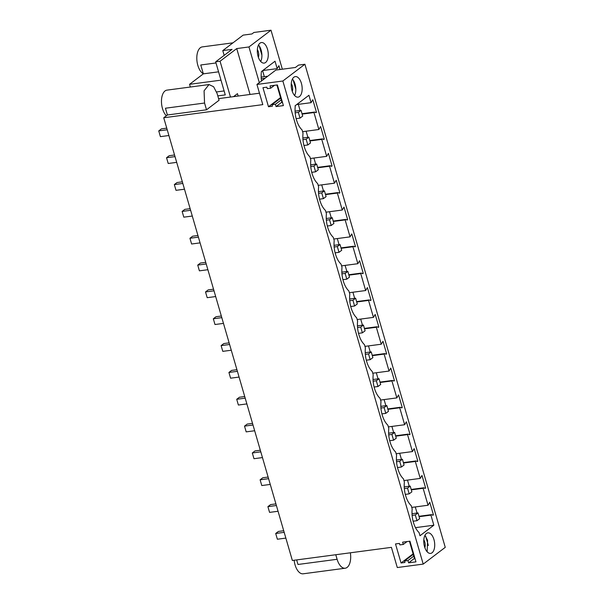 <?xml version="1.0" encoding="UTF-8"?>
<svg xmlns="http://www.w3.org/2000/svg" width="604" height="604" viewBox="0 0 604 604"><rect width="100%" height="100%" fill="white"/><g stroke="black" fill="none" stroke-linecap="round" stroke-linejoin="round"><path stroke-width="0.91" d="M304.907 64.251L445.254 547.345L423.208 564.098L397.289 567.541L391.422 547.352L292.359 560.489L163.737 117.772L262.8 104.628L256.934 84.447L282.853 81.004L304.907 64.251L298.55 65.096L295.409 67.482L275.847 70.072L256.934 84.447M423.208 564.098L282.853 81.004M433.951 539.553A10.366 5.353 -97.6 0 1 430.607 553.407A10.366 5.353 -97.6 0 1 424.536 546.703A10.366 5.353 -97.6 0 1 427.881 532.849A10.366 5.353 -97.6 0 1 433.951 539.553M430.916 515.121L433.846 525.216L419.984 535.748L419.048 532.532A19.011 9.823 -97.6 0 1 412.185 508.915L411.249 505.691A19.011 9.823 -97.6 0 1 404.386 482.075L403.449 478.851A19.011 9.823 -97.6 0 1 396.586 455.235L395.65 452.011A19.011 9.823 -97.6 0 1 388.795 428.402L387.859 425.171A19.011 9.823 -97.6 0 1 380.996 401.562L380.059 398.338A19.011 9.823 -97.6 0 1 373.197 374.722L372.26 371.498A19.011 9.823 -97.6 0 1 365.397 347.881L364.461 344.658A19.011 9.823 -97.6 0 1 357.606 321.041L356.67 317.817A19.011 9.823 -97.6 0 1 349.807 294.208L348.87 290.985A19.011 9.823 -97.6 0 1 342.007 267.368L341.071 264.144A19.011 9.823 -97.6 0 1 334.208 240.528L333.272 237.304A19.011 9.823 -97.6 0 1 326.417 213.688L325.481 210.464A19.011 9.823 -97.6 0 1 318.618 186.855L317.681 183.624A19.011 9.823 -97.6 0 1 310.818 160.015L309.882 156.791A19.011 9.823 -97.6 0 1 303.019 133.174L302.083 129.951A19.011 9.823 -97.6 0 1 295.228 106.334L295.069 105.798L308.931 95.266L311.083 102.672L312.812 99.72L316.466 112.276L315.937 112.676L314.616 112.042L313.952 112.548L318.882 129.505L320.611 126.561L324.257 139.116L323.736 139.516L322.415 138.882L321.751 139.388L326.681 156.345L328.41 153.393L332.057 165.957L331.536 166.357L330.207 165.722L329.55 166.221L334.473 183.186L336.202 180.234L339.856 192.797L339.335 193.189L338.006 192.563L337.349 193.061L342.272 210.026L344.001 207.074L347.655 219.629L347.126 220.03L345.805 219.395L345.141 219.901L350.071 236.866L351.8 233.914L355.446 246.47L354.925 246.87L353.604 246.236L352.94 246.742L357.87 263.699L359.599 260.747L363.246 273.31L362.725 273.71L361.396 273.076L360.739 273.582L365.669 290.539L367.398 287.587L371.045 300.15L370.524 300.543L369.195 299.916L368.538 300.414L373.461 317.379L375.19 314.427L378.844 326.99L378.315 327.383L376.994 326.749L376.33 327.255L381.26 344.22L382.989 341.268L386.636 353.823L386.115 354.223L384.793 353.589L384.129 354.095L386.59 362.574L389.059 371.052L390.788 368.1L394.435 380.663L393.914 381.064L392.585 380.429L391.928 380.935L394.389 389.414L396.858 397.893L398.587 394.941L402.234 407.504L401.713 407.904L400.384 407.27L399.727 407.768L404.65 424.733L406.379 421.781L410.033 434.344L409.504 434.737L408.183 434.11L407.519 434.608L412.449 451.573L414.178 448.621L417.825 461.177L417.304 461.577L415.982 460.943L415.318 461.448L417.779 469.927L420.248 478.413L421.977 475.461L425.624 488.017L425.103 488.417L423.781 487.783L423.117 488.289L425.578 496.767L428.047 505.246L429.776 502.294L433.423 514.857L432.902 515.257L431.573 514.623L430.916 515.121L419.101 516.692M301.396 83.292A10.366 5.353 -97.6 0 1 298.051 97.153A10.366 5.353 -97.6 0 1 291.981 90.449A10.366 5.353 -97.6 0 1 295.326 76.595A10.366 5.353 -97.6 0 1 301.396 83.292M408.614 562.83L407.957 560.55L404.529 561.003L404.959 562.475L401.048 562.996L395.514 543.94L399.425 543.426L399.856 544.899L403.276 544.446L402.611 542.166L409.95 541.192L415.952 561.856L408.614 562.83L414.435 558.413M271.974 104.749L272.404 106.221L268.493 106.742L262.959 87.686L266.87 87.165L267.3 88.645L270.72 88.192L270.056 85.911L277.395 84.938L283.397 105.602L276.058 106.576L275.401 104.296L271.974 104.749L280.701 98.112M250.056 94.458L236.73 48.577L220.067 61.238L230.471 97.055M238.157 96.036L237.47 93.658L233.529 96.648M300.09 110.464L298.316 104.364M417.054 513.045L415.28 506.945M409.255 486.205L407.481 480.104M401.456 459.365L399.682 453.264M393.657 432.532L391.89 426.424M385.865 405.692L384.091 399.591M378.066 378.851L376.292 372.751M370.267 352.011L368.493 345.911M362.468 325.178L360.694 319.071M354.676 298.338L352.902 292.23M346.877 271.498L345.103 265.398M339.078 244.658L337.304 238.557M331.279 217.817L329.505 211.717M323.487 190.985L321.713 184.877M315.688 164.145L313.914 158.044M307.889 137.304L306.115 131.204M427.156 551.784L427.594 540.391L424.974 535.318M431.573 514.623L418.98 516.292M313.952 112.548L302.136 114.111M311.083 102.672L296.67 104.583M433.846 525.216L415.484 527.654M428.047 505.246L411.747 507.413M423.117 488.289L411.301 489.852M420.248 478.413L403.948 480.573M415.318 461.448L403.502 463.019M412.449 451.573L396.156 453.732M407.519 434.608L395.703 436.179M404.65 424.733L388.357 426.892M399.727 407.768L387.904 409.338M396.858 397.893L380.558 400.059M391.928 380.935L380.112 382.498M389.059 371.052L372.759 373.219M384.129 354.095L372.313 355.658M381.26 344.22L364.967 346.379M376.33 327.255L364.514 328.825M373.461 317.379L357.168 319.539M368.538 300.414L356.715 301.985M365.669 290.539L349.369 292.698M360.739 273.582L348.923 275.145M357.87 263.699L341.57 265.866M352.94 246.742L341.124 248.304M350.071 236.866L333.778 239.025M345.141 219.901L333.325 221.472M342.272 210.026L325.979 212.185M337.349 193.061L325.526 194.631M334.473 183.186L318.18 185.345M329.55 166.221L317.734 167.791M326.681 156.345L310.381 158.512M321.751 139.388L309.935 140.951M318.882 129.505L302.589 131.672M316.466 112.276L315.401 112.419M314.616 112.042L302.023 113.718M324.257 139.116L323.2 139.26M322.415 138.882L309.822 140.551M332.057 165.957L331 166.1M330.207 165.722L317.613 167.391M339.856 192.797L338.791 192.933M338.006 192.563L325.413 194.231M347.655 219.629L346.59 219.773M345.805 219.395L333.212 221.072M355.446 246.47L354.389 246.613M353.604 246.236L341.011 247.904M363.246 273.31L362.189 273.453M361.396 273.076L348.802 274.744M371.045 300.15L369.98 300.286M369.195 299.916L356.602 301.585M378.844 326.99L377.779 327.126M376.994 326.749L364.401 328.425M386.636 353.823L385.579 353.967M384.793 353.589L372.2 355.265M394.435 380.663L393.378 380.807M392.585 380.429L379.992 382.098M402.234 407.504L401.169 407.647M400.384 407.27L387.791 408.938M410.033 434.344L408.968 434.48M408.183 434.11L395.59 435.778M417.825 461.177L416.768 461.32M415.982 460.943L403.389 462.619M425.624 488.017L424.567 488.16M423.781 487.783L411.181 489.451M433.423 514.857L432.358 515.001M294.609 95.53A10.366 5.353 82.4 0 0 295.046 84.137A10.366 5.353 82.4 0 0 292.419 79.064M218.595 98.633L259.486 93.205M163.737 117.772L167.399 114.987L206.515 109.8L219.071 100.256L217.108 93.492L213.612 86.727L209.007 84.552L166.961 90.132A13.824 7.142 -97.6 0 0 162.499 108.607A13.824 7.142 -97.6 0 0 166.364 115.772M335.779 554.736L337.108 559.289L297.983 564.476L296.662 559.923M167.399 114.987L165.428 108.222L204.552 103.035L206.515 109.8M407.957 560.55L413.77 556.125M404.529 561.003L413.257 554.366M401.048 562.996L413.106 553.838M403.276 544.446L407.051 541.577M275.401 104.296L281.215 99.871M276.058 106.576L281.879 102.152M268.493 106.742L280.55 97.584M270.72 88.192L274.495 85.323M259.32 82.635L248.954 46.953L236.73 48.577M282.34 69.211L271 30.2L253.891 32.473L251.928 33.96L243.125 35.13L222.778 50.593L232.064 49.362L215.666 61.819L220.067 61.238M271 30.2L248.954 46.953M215.666 61.819L225.269 94.888L217.802 95.885M216.594 91.936L224.122 90.94M190.343 87.029L189.558 84.318L220.988 80.151M337.108 559.289A13.824 7.142 82.4 0 0 345.201 568.221A13.824 7.142 82.4 0 0 350.35 552.803M204.552 103.035L204.069 90.804L209.007 84.552M345.201 568.221L303.148 573.8A13.824 7.142 -97.6 0 1 295.054 564.868A13.824 7.142 -97.6 0 1 294.156 560.255M261.524 80.959A19.011 9.823 -97.6 0 1 261.411 71.559L275.031 61.215L277.183 68.622L278.912 65.67L280.029 69.52M258.082 56.399A10.366 5.353 -97.6 0 1 261.426 42.544A10.366 5.353 -97.6 0 1 267.497 49.241A10.366 5.353 -97.6 0 1 264.152 63.103A10.366 5.353 -97.6 0 1 258.082 56.399M222.778 50.593L224.159 55.364M218.572 71.823L203.344 73.847L189.558 84.318M203.344 73.847L200.77 64.983L215.998 62.967M264.333 76.663L262.589 70.668M258.52 45.013A10.366 5.353 -97.6 0 1 261.139 50.087A10.366 5.353 -97.6 0 1 260.702 61.48M277.183 68.622L262.77 70.532M203.322 73.764A13.824 7.142 -97.6 0 1 197.833 65.375A13.824 7.142 -97.6 0 1 202.295 46.901L232.993 42.831M264.582 78.633L267.278 76.587M264.492 78.331L261.268 78.762M267.187 76.285L261.162 77.085M419.667 518.662L416.971 520.708L415.303 514.963L417.998 512.917L419.667 518.662M416.971 520.708L413.098 521.222M285.851 538.104L277.372 539.229L275.703 533.483L278.399 531.437L283.714 530.735M417.998 512.917L412.026 513.71M415.303 514.963L412.124 515.386M284.182 532.358L275.703 533.483M411.875 491.822L409.18 493.868L407.511 488.13L410.207 486.084L411.875 491.822M409.18 493.868L405.307 494.382M278.059 511.263L269.573 512.388L267.904 506.643L270.6 504.597L275.915 503.895M410.207 486.084L404.227 486.869M407.511 488.13L404.333 488.553M276.39 505.518L267.904 506.643M404.076 464.982L401.381 467.035L399.712 461.29L402.407 459.244L404.076 464.982M401.381 467.035L397.507 467.549M270.26 484.423L261.781 485.548L260.113 479.81L262.8 477.756L268.116 477.054M402.407 459.244L396.428 460.037M399.712 461.29L396.534 461.713M268.591 478.685L260.113 479.81M396.277 438.149L393.581 440.195L391.913 434.45L394.608 432.404L396.277 438.149M393.581 440.195L389.708 440.709M262.461 457.583L253.982 458.708L252.313 452.97L255.009 450.924L260.316 450.214M394.608 432.404L388.636 433.196M391.913 434.45L388.734 434.872M260.792 451.845L252.313 452.97M388.478 411.309L385.782 413.355L384.114 407.609L386.809 405.563L388.478 411.309M385.782 413.355L381.909 413.868M254.662 430.75L246.183 431.875L244.514 426.13L247.21 424.084L252.525 423.374M386.809 405.563L380.837 406.356M384.114 407.609L380.935 408.032M252.993 425.005L244.514 426.13M380.686 384.469L377.991 386.515L376.322 380.777L379.018 378.723L380.686 384.469M377.991 386.515L374.118 387.028M246.87 403.91L238.384 405.035L236.715 399.289L239.411 397.243L244.726 396.541M379.018 378.723L373.038 379.516M376.322 380.777L373.144 381.192M245.201 398.164L236.715 399.289M372.887 357.628L370.192 359.682L368.523 353.936L371.218 351.89L372.887 357.628M370.192 359.682L366.318 360.195M239.071 377.07L230.592 378.195L228.924 372.449L231.611 370.403L236.927 369.701M371.218 351.89L365.239 352.683M368.523 353.936L365.344 354.359M237.402 371.324L228.924 372.449M365.088 330.796L362.392 332.842L360.724 327.096L363.419 325.05L365.088 330.796M362.392 332.842L358.519 333.355M231.272 350.229L222.793 351.354L221.124 345.616L223.82 343.563L229.127 342.861M363.419 325.05L357.447 325.843M360.724 327.096L357.545 327.519M229.603 344.491L221.124 345.616M357.289 303.955L354.593 306.002L352.925 300.256L355.62 298.21L357.289 303.955M354.593 306.002L350.72 306.515M223.472 323.397L214.994 324.522L213.325 318.776L216.021 316.73L221.336 316.02M355.62 298.21L349.648 299.003M352.925 300.256L349.746 300.679M221.804 317.651L213.325 318.776M349.489 277.115L346.802 279.161L345.133 273.416L347.821 271.37L349.489 277.115M346.802 279.161L342.929 279.675M215.681 296.556L207.195 297.681L205.526 291.936L208.221 289.89L213.537 289.188M347.821 271.37L341.849 272.162M345.133 273.416L341.955 273.839M214.012 290.811L205.526 291.936M341.698 250.275L339.003 252.321L337.334 246.583L340.029 244.537L341.698 250.275M339.003 252.321L335.129 252.834M207.882 269.716L199.403 270.841L197.734 265.096L200.422 263.05L205.738 262.347M340.029 244.537L334.05 245.33M337.334 246.583L334.155 247.006M206.213 263.971L197.734 265.096M333.899 223.435L331.203 225.488L329.535 219.743L332.23 217.697L333.899 223.435M331.203 225.488L327.33 226.002M200.083 242.876L191.604 244.001L189.935 238.263L192.631 236.209L197.938 235.507M332.23 217.697L326.258 218.489M329.535 219.743L326.356 220.166M198.414 237.138L189.935 238.263M326.1 196.602L323.404 198.648L321.736 192.903L324.431 190.856L326.1 196.602M323.404 198.648L319.531 199.161M192.283 216.043L183.805 217.168L182.136 211.423L184.832 209.377L190.147 208.667M324.431 190.856L318.459 191.649M321.736 192.903L318.557 193.325M190.615 210.298L182.136 211.423M318.3 169.762L315.613 171.808L313.944 166.062L316.632 164.016L318.3 169.762M315.613 171.808L311.739 172.321M184.492 189.203L176.006 190.328L174.337 184.582L177.032 182.536L182.348 181.827M316.632 164.016L310.66 164.809M313.944 166.062L310.766 166.485M182.823 183.457L174.337 184.582M310.509 142.922L307.813 144.968L306.145 139.23L308.84 137.176L310.509 142.922M307.813 144.968L303.94 145.481M176.693 162.363L168.214 163.488L166.545 157.742L169.233 155.696L174.548 154.994M308.84 137.176L302.861 137.969M306.145 139.23L302.966 139.645M175.024 156.617L166.545 157.742M302.71 116.081L300.014 118.135L298.346 112.389L301.041 110.343L302.71 116.081M300.014 118.135L296.141 118.648M168.893 135.523L160.415 136.647L158.746 130.902L161.442 128.856L166.749 128.154M301.041 110.343L295.062 111.136M298.346 112.389L295.167 112.812M167.225 129.777L158.746 130.902M261.909 55.198L259.207 45.866M258.399 57.38A5.798 2.997 82.4 0 0 257.364 49.566M428.364 545.495L425.661 536.178M424.854 547.685A5.798 2.997 82.4 0 0 423.819 539.878M409.452 541.26L414.54 558.783L415.039 558.723M295.817 89.249L293.106 79.917M292.298 91.43A5.798 2.997 82.4 0 0 291.264 83.616M276.896 84.998L281.985 102.529L282.483 102.469"/></g></svg>
